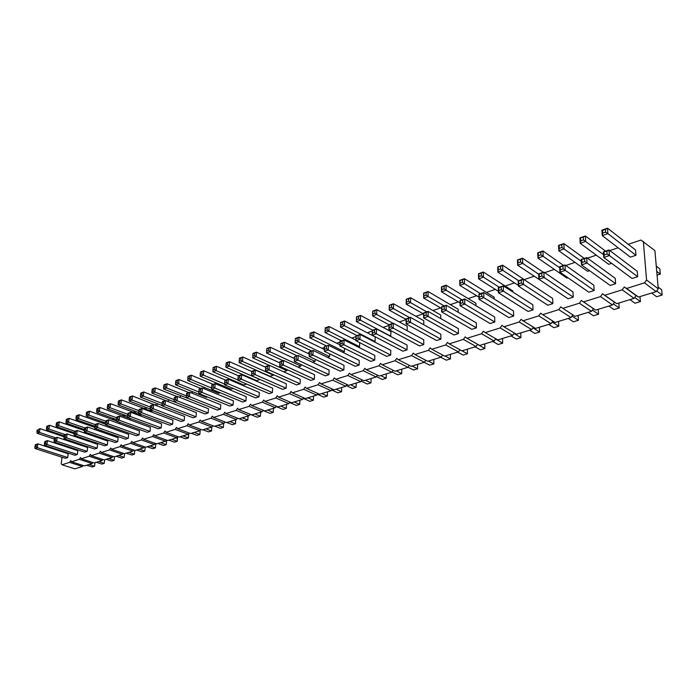 <?xml version="1.0" encoding="UTF-8"?>
<svg xmlns="http://www.w3.org/2000/svg" width="697" height="697" viewBox="0 0 697 697"><rect width="100%" height="100%" fill="white"/><g stroke="black" fill="none" stroke-linecap="round" stroke-linejoin="round"><path stroke-width="1.05" d="M62.033 457.249L61.223 463.549L61.981 464.76L69.622 462.372L70.772 460.551L71.547 461.771L79.319 459.34L80.486 457.511L81.279 458.731L89.199 456.256L90.383 454.4L91.194 455.638L99.262 453.12L100.455 451.247L101.292 452.484L109.507 449.913L110.718 448.032L111.581 449.269L119.945 446.655L121.165 444.747L122.053 446.002L130.574 443.336L131.82 441.41L132.726 442.665L141.413 439.955L142.667 438.004L143.608 439.267L152.46 436.505L153.732 434.536L154.69 435.808L163.717 432.994L165.006 431.007L165.991 432.279L175.191 429.404L176.498 427.4L177.517 428.681L186.901 425.754L188.225 423.724L189.262 425.013L198.837 422.025L200.178 419.977L201.25 421.267L211.017 418.217L212.376 416.144L213.482 417.451L223.441 414.34L224.817 412.241L225.959 413.556L236.126 410.385L237.52 408.259L238.696 409.583L249.073 406.342L250.493 404.199L251.695 405.523L262.29 402.213L263.727 400.043L264.965 401.376L275.794 397.996L277.249 395.8L278.521 397.142L289.577 393.692L291.058 391.47L292.374 392.82L303.665 389.292L305.173 387.044L306.523 388.403L318.067 384.796L319.592 382.522L320.986 383.881L332.783 380.205L334.333 377.905L335.762 379.273L347.829 375.5L349.406 373.174L350.879 374.55L363.215 370.699L364.819 368.347L366.334 369.724L378.959 365.786L380.579 363.398L382.148 364.784L395.068 360.75L396.715 358.345L398.327 359.73L411.552 355.609L413.225 353.161L414.889 354.564L428.42 350.338L430.127 347.864L431.844 349.267L445.705 344.945L447.439 342.436L449.208 343.848L463.409 339.413L465.169 336.878L466.999 338.289L481.549 333.75L483.343 331.18L485.225 332.6L500.132 327.947L501.962 325.333L503.914 326.771L519.195 321.997L521.051 319.348L523.064 320.786L538.746 315.889L540.637 313.206L542.71 314.652L558.794 309.634L560.728 306.907L575.086 316.36L591.5 311.359L593.443 308.64L595.656 310.095L612.506 304.955L614.484 302.202L616.767 303.657L634.07 298.386L636.082 295.589L638.443 297.053L656.208 291.634L658.264 288.793L654.91 250.598L640.944 240.038L628.276 244.325M658.264 288.793L646.572 279.985L643.34 241.389M61.981 464.76L74.806 468.837L82.464 466.502L83.109 465.5M71.547 461.771L84.398 465.91L92.196 463.54L92.849 462.512M81.279 458.731L94.165 462.939L102.102 460.517L102.773 459.471M91.194 455.638L104.106 459.907L112.182 457.441L112.87 456.369M101.292 452.484L114.221 456.823L122.454 454.313L123.16 453.216M111.581 449.269L124.528 453.686L132.909 451.125L133.641 450.001M122.053 446.002L135.026 450.48L143.565 447.883L144.314 446.733M132.726 442.665L145.717 447.221L154.42 444.573L155.187 443.397M143.608 439.267L156.616 443.902L165.477 441.201L166.269 439.99M154.69 435.808L167.716 440.521L176.75 437.768L177.561 436.531M165.991 432.279L179.033 437.071L188.242 434.266L189.07 432.994M177.517 428.681L190.569 433.551L199.961 430.694L200.814 429.396M189.262 425.013L202.33 429.971L211.905 427.052L212.785 425.719M201.25 421.267L214.327 426.311L224.094 423.34L224.992 421.973M213.482 417.451L226.56 422.582L236.527 419.55L237.45 418.148M225.959 413.556L239.045 418.784L249.212 415.682L250.162 414.245M238.696 409.583L251.783 414.898L262.159 411.735L263.144 410.263M251.695 405.523L264.782 410.934L275.376 407.71L276.387 406.194M264.965 401.376L278.051 406.891L288.863 403.598L289.908 402.038M278.521 397.142L291.599 402.761L302.646 399.398L303.718 397.795M292.374 392.82L305.434 398.545L316.717 395.103L317.832 393.457M306.523 388.403L319.566 394.241L331.101 390.721L332.242 389.031M320.986 383.881L334.011 389.832L345.79 386.243L346.975 384.5M335.762 379.273L348.77 385.336L360.819 381.668L362.039 379.874M350.879 374.55L363.86 380.736L376.171 376.99L377.434 375.134M366.334 369.724L379.29 376.04L391.88 372.198L393.186 370.29M382.148 364.784L395.06 371.231L407.945 367.302L409.296 365.333M398.327 359.73L411.204 366.308L424.386 362.292L425.78 360.262M414.889 354.564L427.714 361.273L441.21 357.16L442.656 355.069M431.844 349.267L444.625 356.123L458.434 351.915L459.933 349.755M449.208 343.848L461.928 350.852L476.068 346.54L477.628 344.309M466.999 338.289L479.649 345.451L494.138 341.033L495.759 338.725M485.225 332.6L497.806 339.918L512.652 335.388L514.334 333M503.914 326.771L516.407 334.246L531.628 329.603L533.371 327.137M523.064 320.786L535.479 328.435L551.083 323.678L552.895 321.117M542.71 314.652L555.03 322.476L571.026 317.597L572.917 314.948M618.134 247.766L609.823 250.58M596.292 255.163L587.51 258.143M575.025 262.368L565.807 265.496M554.324 269.39L544.679 272.658M534.146 276.221L524.397 279.523M514.491 282.886L505.186 286.04M495.323 289.377L486.454 292.392M476.635 295.711L468.166 298.586M458.399 301.888L450.332 304.624M440.617 307.917L432.915 310.531M423.253 313.807L415.917 316.29M406.098 319.618L399.311 321.918M388.996 325.412L383.089 327.416M372.294 331.075L367.232 332.783M355.984 336.599L351.811 338.08M340.066 341.992L336.79 343.272M324.506 347.263L322.101 348.361M309.302 352.421L307.725 353.327M294.439 357.456L293.664 358.18M243.262 374.794L242.504 375.056M230.28 379.194L229.13 379.586M217.569 383.507L216.035 384.021M205.118 387.724L203.637 388.543M192.912 391.862L191.509 392.969M180.95 395.913L179.626 397.299M169.223 399.886L168.021 401.455M166.966 401.045L166.426 400.836M157.757 403.79L156.781 405.314M155.936 404.992L155.109 404.669M146.666 407.684L145.751 409.104M145.098 408.851L144 408.433M135.776 411.491L134.93 412.816M134.443 412.633L133.868 411.866L133.101 412.127M125.094 415.229L124.319 416.457M123.979 416.336L123.325 415.438L122.402 415.752M114.613 418.897L113.89 420.03M113.698 419.96L112.966 418.949L111.912 419.306M104.332 422.487L103.661 423.532M103.592 423.506L102.807 422.391L101.605 422.8M94.226 426.015L93.633 426.947L92.823 425.78L91.49 426.224M84.311 429.474L83.806 430.267L83.013 429.099L81.558 429.596M74.109 433.456L73.464 432.488M73.246 432.41L71.808 432.898M63.584 445.156L63.488 445.914M62.8 451.299L62.713 451.961M562.871 308.362L579.381 303.204L581.342 300.442L583.555 301.897L600.509 296.608L602.504 293.803L604.796 295.267L622.203 289.83L624.242 286.99L626.612 288.453L644.49 282.869L646.572 279.985M406.107 318.86L406.334 319.27L410.481 317.379L406.107 318.86L406.072 323.852L436.531 340.519L440.887 339.143L440.852 334.255L410.481 317.379L410.455 322.38L408.503 321.021L406.316 321.761L406.072 323.852L410.455 322.38L440.887 339.143M458.426 333.575L458.365 328.635L428.115 311.393L428.124 316.447L426.137 315.079L426.137 312.552L428.115 311.393L423.628 312.918L423.628 317.954L428.124 316.447L458.426 333.575L453.965 334.996L423.628 317.954L423.898 315.837L426.137 315.079M494.8 322.031L494.67 316.996L464.733 298.961L464.812 304.119L462.764 302.725L462.73 300.146L464.733 298.961L460.02 300.564L460.09 305.704L464.812 304.119L494.8 322.031L490.122 323.521L460.09 305.704L460.403 303.517L462.764 302.725M441.602 306.819L444.207 306.427L446.193 305.26L441.602 306.819L441.628 311.907L471.817 329.324L476.391 327.878L476.295 322.885L446.193 305.26L446.237 310.357L444.224 308.98L441.915 309.756L441.628 311.907L446.237 310.357L476.391 327.878M513.672 316.046L513.506 310.958L483.753 292.513L483.866 297.715L481.784 296.303L479.362 297.122L479.022 299.344L483.866 297.715L513.672 316.046L508.871 317.571L479.022 299.344L478.917 294.151L483.753 292.513L481.732 293.698L481.784 296.303M594.158 290.51L593.818 285.204L565.006 264.93L565.293 270.366L563.054 268.894L562.915 266.176L565.006 264.93L559.63 266.759L559.9 272.178L565.293 270.366L594.158 290.51L588.834 292.2L559.9 272.178L560.362 269.8L563.054 268.894M538.642 273.877L539.182 274.226L543.878 272.109L538.642 273.877L538.868 279.244L568.064 298.786L573.248 297.149L572.96 291.895L543.878 272.109L544.113 277.484L541.918 276.021L539.295 276.909L538.868 279.244L544.113 277.484L573.248 297.149M552.878 303.604L552.634 298.412L523.308 279.088L523.499 284.411L521.339 282.965L521.243 280.307L523.308 279.088L518.202 280.813L518.394 286.127L523.499 284.411L552.878 303.604L547.833 305.208L518.394 286.127L518.786 283.827L521.339 282.965M498.303 287.573L498.747 287.931L503.269 285.883L498.303 287.573L498.451 292.818L528.108 311.472L533.031 309.904L532.822 304.763L503.269 285.883L503.426 291.154L501.309 289.725L498.817 290.562L498.451 292.818L503.426 291.154L533.031 309.904M343.874 369.924L344.013 365.306L313.127 350.417L312.936 355.13L311.158 353.858L311.263 351.497L313.127 350.417L309.329 351.706L309.128 356.411L312.936 355.13L343.874 369.924L340.084 371.126L309.128 356.411L309.259 354.503L311.158 353.858M324.532 346.548L328.418 345.233L324.532 346.548L324.358 351.297L355.252 366.308L359.129 365.08L359.243 360.419L328.418 345.233L328.243 349.99L326.449 348.7L324.497 349.363L324.358 351.297L328.243 349.99L359.129 365.08M374.742 360.131L374.82 355.426L344.065 339.918L343.917 344.727L342.088 343.429L340.101 344.1L339.936 346.06L343.917 344.727L374.742 360.131L370.769 361.386L339.936 346.06L340.084 341.269L344.065 339.918L342.166 341.025L342.088 343.429M423.767 344.571L423.767 339.735L393.274 323.216L393.213 328.165L391.296 326.832L389.161 327.546L388.935 329.603L393.213 328.165L423.767 344.571L419.516 345.921L388.935 329.603L389.004 324.671L393.274 323.216L391.322 324.358L391.296 326.832M372.303 330.334L372.459 330.753L376.476 328.923L372.303 330.334L372.215 335.222L402.883 351.201L407.039 349.877L407.074 345.085L376.476 328.923L376.389 333.819L374.498 332.495L372.416 333.201L372.215 335.222L376.389 333.819L407.039 349.877M390.703 355.061L390.764 350.312L360.079 334.49L359.957 339.334L358.101 338.028L358.162 335.597L360.079 334.49L356.001 335.867L355.879 340.711L359.957 339.334L390.703 355.061L386.643 356.35L355.879 340.711L356.062 338.716L358.101 338.028M358.31 347.097L359.574 346.679L359.669 342.636M374.289 341.818L375.082 341.556L375.16 336.912L344.623 321.021L344.484 325.752L342.663 324.471L340.685 325.168L340.528 327.137L344.484 325.752L375.082 341.556M390.651 336.407L391 331.624L360.532 315.401L360.419 320.184L358.572 318.886L356.55 319.601L356.367 321.596L360.419 320.184L390.939 336.311M407.161 330.744L407.196 326.222L376.824 309.642L376.737 314.478L374.864 313.162L372.79 313.894L372.59 315.924L376.737 314.478L393.038 323.303M475.964 305.73L475.92 303.265L446.036 285.195L446.08 290.222L444.076 288.863L441.793 289.664L441.506 291.825L446.08 290.222L462.12 299.849M458.156 312.265L458.121 309.215L428.089 291.538L428.097 296.513L426.128 295.162L423.898 295.946L423.637 298.072L428.097 296.513L444.224 305.931M440.765 318.607L440.739 315.018L410.585 297.715L410.559 302.646L408.625 301.313L408.642 298.847L410.585 297.715L406.238 299.257L406.203 304.171L410.559 302.646L426.747 311.855M423.767 324.758L423.776 320.681L393.5 303.753L393.439 308.632L391.54 307.307L389.414 308.057L389.196 310.121L393.439 308.632L409.688 317.649M342.689 352.264L344.414 351.689L344.518 348.343M532.011 284.829L502.659 265.2L502.816 270.375L500.707 268.972L500.629 266.376L502.659 265.2L497.736 266.934L497.876 272.109L502.816 270.375L518.577 280.691M494.199 298.987L494.156 297.175L464.437 278.695L464.507 283.775L462.477 282.398L460.133 283.217L459.82 285.413L464.507 283.775L480.468 293.62M512.879 292.026L512.844 290.937L483.3 272.03L483.413 277.162L481.348 275.768L478.944 276.613L478.604 278.844L483.413 277.162L499.287 287.242M563.524 265.435L542.919 250.972L537.736 252.811L537.962 258.082L566.957 278.12L567.994 277.772M543.303 272.3L522.523 258.178L517.47 259.964L517.653 265.191L547.032 284.707M584.286 258.387L563.864 243.575L558.541 245.457L558.811 250.789L587.545 271.307L589.523 270.654M140.942 416.126L141.055 415.098L110.527 403.702L110.074 407.745L108.654 406.656L107.303 407.126L107.364 408.686L110.074 407.745L127.595 414.227M151.885 412.188L151.963 411.457L121.391 399.869L120.947 403.938L119.509 402.84L119.736 400.801L121.391 399.869L118.638 400.845L119.736 400.801M163.037 408.163L132.465 395.957L132.029 400.061L130.574 398.954L130.792 396.898L132.465 395.957L129.651 396.95L130.792 396.898M116.39 421.154L147.215 432.314L150.003 431.434L150.395 427.392L119.614 416.1L119.161 420.221L117.715 419.106L116.329 419.577L116.39 421.154L119.161 420.221L150.003 431.434M161.181 427.888L161.565 423.811L130.731 412.328L130.295 416.484L128.832 415.36L127.42 415.83L127.473 417.433L130.295 416.484L161.181 427.888L158.341 428.786L127.473 417.433M105.526 424.795L136.298 435.782L139.034 434.911L139.444 430.903L108.706 419.803L108.244 423.889L106.815 422.783L105.456 423.245L105.526 424.795L108.244 423.889L139.034 434.911M196.049 416.823L196.397 412.641L165.45 400.54L165.058 404.8L163.534 403.65L162.035 404.155L162.052 405.811L165.058 404.8L196.049 416.823L193.043 417.773L162.052 405.811M150.291 409.766L181.246 421.519L184.2 420.579L184.557 416.431L153.645 404.548L153.235 408.773L151.737 407.632L150.264 408.128L150.291 409.766L153.235 408.773L184.2 420.579M186.317 395.852L166.635 387.959L163.647 389.004L194.933 401.115M174.407 404.042L143.756 391.967L143.338 396.105L141.866 394.99L140.428 395.495L140.463 397.116L143.338 396.105L162.105 403.389M172.577 424.273L141.648 412.668L138.764 413.635L169.685 425.187L172.577 424.273L172.952 420.16L142.075 408.477L141.648 412.668L140.167 411.535L140.385 409.435L142.075 408.477L139.2 409.453L138.947 409.923L140.385 409.435M237.947 380.318L269.025 393.666L272.422 392.594L272.666 388.185L241.65 374.681L241.354 379.177L239.698 377.966L237.999 378.532L237.947 380.318L241.354 379.177L272.422 392.594M224.626 384.796L255.703 397.9L259.031 396.837L259.293 392.472L228.276 379.22L227.954 383.681L226.325 382.47L224.661 383.036L224.626 384.796L227.954 383.681L259.031 396.837M273.39 375.178L242.539 361.412L239.149 362.597L270 376.293L273.39 375.178L273.416 374.62M237.956 379.996L216.166 370.638L212.925 371.771L243.776 384.971L246.59 384.038M260.068 379.577L229.208 366.073L225.898 367.232L256.757 380.675L260.077 379.473M211.583 389.179L242.652 402.038L245.919 401.002L246.198 396.671L215.173 383.664L214.842 388.081L213.238 386.887L211.609 387.436L211.583 389.179L214.842 388.081L245.919 401.002M211.6 388.063L190.891 379.473L187.781 380.562L218.597 393.291L220.226 392.751M220.479 409.069L220.792 404.818L189.802 392.28L189.427 396.619L187.868 395.443L186.308 395.974L186.308 397.665L189.427 396.619L220.479 409.069L217.351 410.063L186.308 397.665M224.634 384.064L203.402 375.099L200.222 376.214L231.055 389.17L233.268 388.438M233.068 405.079L233.364 400.784L202.357 388.02L201.999 392.394L200.422 391.209L198.828 391.749L198.811 393.465L201.999 392.394L233.068 405.079L229.871 406.09L198.811 393.465M198.819 391.993L178.641 383.759L175.592 384.831L206.39 397.325L207.445 396.976M174.084 399.651L154.865 392.071L151.937 393.099L205.075 413.957L208.142 412.981L208.473 408.764L177.5 396.454L177.116 400.749L175.574 399.59L175.766 397.438L177.5 396.454L174.442 397.49L174.241 397.961L175.766 397.438M251.565 375.744L282.633 389.353L286.11 388.246L286.328 383.803L255.32 370.037L255.041 374.577L253.368 373.348L251.626 373.94L251.565 375.744L255.041 374.577L286.11 388.246M283.635 371.789L286.99 370.682L287.042 369.637M327.424 357.308L329.585 356.594L329.681 353.884M312.5 362.248L315.079 361.394L315.166 359.277M279.706 366.291L310.731 380.431L314.364 379.281L314.547 374.751L283.583 360.454L283.339 365.071L281.614 363.825L279.802 364.435L279.706 366.291L283.339 365.071L314.364 379.281M294.474 356.751L298.185 355.487L294.474 356.751L294.256 361.412L325.246 375.831L328.958 374.655L329.115 370.081L298.185 355.487L297.967 360.157L296.225 358.894L294.361 359.521L294.256 361.412L297.967 360.157L328.958 374.655M300.085 383.812L269.033 369.88L265.479 371.074L296.53 384.944L300.085 383.812L300.285 379.325L269.295 365.298L269.033 369.88L267.334 368.643L267.465 366.352L269.295 365.298L265.749 366.5L265.688 366.953L267.465 366.352M297.907 367.066L300.886 366.082L300.956 364.531M67.705 457.546L68.184 453.756L37.882 443.841L37.35 447.701L36.044 446.655L34.85 447.056L34.972 448.502L37.35 447.701L67.705 457.546L65.3 458.304L34.972 448.502M44.495 445.296L74.901 455.263L77.35 454.488L77.82 450.663L47.448 440.591L46.926 444.486L45.601 443.431L44.381 443.841L44.495 445.296L46.926 444.486L77.35 454.488M69.726 441.506L69.839 440.652M79.362 438.099L79.475 437.158M89.164 434.623L89.294 433.578M54.2 442.037L84.668 452.161L87.16 451.368L87.622 447.518L57.189 437.289L56.675 441.21L55.333 440.147L54.096 440.565L54.2 442.037L56.675 441.21L87.16 451.368M109.316 427.453L109.455 426.198M99.148 431.077L99.279 429.927M97.162 448.197L66.607 437.873L64.08 438.718L94.618 449.007L97.162 448.197L97.606 444.311L67.104 433.917L66.607 437.873L65.239 436.81L65.501 434.832L67.104 433.917L64.594 434.771L64.237 435.259L65.501 434.832M74.152 435.337L104.75 445.792L107.338 444.965L107.782 441.053L77.21 430.493L76.722 434.475L75.346 433.403L74.056 433.83L74.152 435.337L76.722 434.475L107.338 444.965M117.706 441.68L118.133 437.733L87.508 426.991L87.029 431.016L85.635 429.927L84.328 430.371L84.415 431.887L87.029 431.016L117.706 441.68L115.075 442.517L84.415 431.887M119.666 423.759L119.814 422.391M128.265 438.326L128.692 434.353L98.007 423.436L97.536 427.488L96.125 426.39L94.792 426.843L94.87 428.376L97.536 427.488L128.265 438.326L125.591 439.18L94.87 428.376M130.208 419.986L130.348 418.67L99.88 407.466L99.41 411.474L98.007 410.394L98.242 408.39L99.88 407.466L97.223 408.407L96.918 408.86L98.242 408.39M581.193 259.441L584.609 258.822L586.717 257.568L581.193 259.441L581.516 264.921L610.163 285.43L615.625 283.705L615.233 278.338L586.717 257.568L587.057 263.057L584.774 261.567L582.004 262.499L581.516 264.921L587.057 263.057L615.625 283.705M605.606 251.155L585.384 235.978L579.913 237.912L580.226 243.305L608.69 264.32L611.652 263.335M635.952 255.302L635.525 249.97L607.505 228.163L607.889 233.626L605.58 232.145L602.766 233.129L602.243 235.603L607.889 233.626L635.952 255.302L630.393 257.141L602.243 235.603L601.877 230.149L607.505 228.163L605.397 229.409L605.58 232.145M637.677 276.709L637.232 271.281L609.039 249.988L609.431 255.546L607.104 254.039L606.913 251.26L609.039 249.988L603.358 251.913L603.733 257.463L609.431 255.546L637.677 276.709L632.057 278.486L603.733 257.463L604.255 254.997L607.104 254.039M656.208 291.634L644.49 282.869M638.443 297.053L626.612 288.453M636.082 295.589L624.242 286.99M634.07 298.386L622.203 289.83M616.767 303.657L604.796 295.267M614.484 302.202L602.504 293.803M612.506 304.955L600.509 296.608M595.656 310.095L583.555 301.897M593.443 308.64L581.342 300.442M591.5 311.359L579.381 303.204M571.026 317.597L558.794 309.634M551.083 323.678L538.746 315.889M531.628 329.603L519.195 321.997M512.652 335.388L500.132 327.947M494.138 341.033L481.549 333.75M476.068 346.54L463.409 339.413M458.434 351.915L445.705 344.945M441.21 357.16L428.42 350.338M424.386 362.292L411.552 355.609M407.945 367.302L395.068 360.75M391.88 372.198L378.959 365.786M376.171 376.99L363.215 370.699M360.819 381.668L347.829 375.5M345.79 386.243L332.783 380.205M331.101 390.721L318.067 384.796M316.717 395.103L303.665 389.292M302.646 399.398L289.577 393.692M288.863 403.598L275.794 397.996M275.376 407.71L262.29 402.213M262.159 411.735L249.073 406.342M249.212 415.682L236.126 410.385M236.527 419.55L223.441 414.34M224.094 423.34L211.017 418.217M211.905 427.052L198.837 422.025M199.961 430.694L186.901 425.754M188.242 434.266L175.191 429.404M168.125 401.289L166.722 400.731M176.75 437.768L163.717 432.994M156.947 405.053L155.562 404.513M165.477 441.201L152.46 436.505M145.978 408.747L144.61 408.224M154.42 444.573L141.413 439.955M135.218 412.371L133.868 411.866M143.565 447.883L130.574 443.336M124.65 415.926L123.325 415.438M132.909 451.125L119.945 446.655M114.282 419.428L112.966 418.949M122.454 454.313L109.507 449.913M104.097 422.852L102.807 422.391M112.182 457.441L99.262 453.12M94.095 426.224L92.823 425.78M102.102 460.517L89.199 456.256M84.267 429.535L83.013 429.099M92.196 463.54L79.319 459.34M82.464 466.502L69.622 462.372M467.382 349.188L467.452 353.771L463.13 355.078L457.737 352.124M467.452 353.771L462.067 350.809M484.755 343.891L484.859 348.526L477.567 344.396M484.859 348.526L480.433 349.859L475.066 346.845M520.764 332.922L520.929 337.644L513.985 333.497M520.929 337.644L516.285 339.047L510.988 335.902M502.546 338.472L502.676 343.151L498.146 344.518L492.814 341.434M502.676 343.151L495.558 339.012M539.417 327.233L539.626 332.007L534.869 333.436L529.607 330.221M539.626 332.007L532.865 327.851M618.849 303.021L619.206 307.996L613.29 303.866M619.206 307.996L613.952 309.581L608.873 306.061M598.235 309.302L598.557 314.225L593.435 315.767L588.303 312.334M598.557 314.225L592.415 310.078M578.144 315.427L578.423 320.298L572.063 316.15M578.423 320.298L573.422 321.805L568.247 318.451M558.541 321.404L558.785 326.222L553.906 327.695L548.687 324.41M558.785 326.222L552.224 322.066M371.065 378.541L370.987 382.88L365.481 380.248M370.987 382.88L367.206 384.012L361.168 381.146M386.243 373.914L386.182 378.288L382.322 379.456L376.441 376.598M386.182 378.288L380.684 375.613M401.751 369.192L401.707 373.609L397.76 374.794L392.045 371.954M401.707 373.609L396.236 370.874M450.41 354.364L450.454 358.903L446.228 360.175L440.809 357.282M450.454 358.903L445.034 356.001M433.822 359.417L433.83 363.912L429.709 365.158L424.264 362.327M433.83 363.912L428.394 361.072M417.599 364.357L417.59 368.818L412.136 366.03M417.59 368.818L413.556 370.037L408.006 367.214M177.125 437.193L177.212 441.332L174.424 442.168L168.883 440.164M177.561 437.35L177.212 441.332L171.671 439.31M188.521 433.848L188.425 437.943L185.576 438.805L180.035 436.766M188.765 433.935L188.425 437.943L182.875 435.895M165.947 440.478L166.574 440.704L166.208 444.651L163.473 445.47L157.94 443.501M166.574 440.704L166.208 444.651L160.676 442.665M217.804 425.257L223.362 427.409L223.65 423.471L223.362 427.409L220.348 428.315L214.789 426.172M205.937 428.873L211.487 430.99L211.801 427.087L211.487 430.99L208.534 431.879L202.984 429.77M200.126 430.441L199.847 434.501L194.297 432.419M200.17 430.458L199.847 434.501L196.946 435.372L191.396 433.299M299.91 400.226L299.727 404.373L296.33 405.393L289.595 402.5M299.727 404.373L294.178 401.977M286.554 404.304L286.345 408.407L283.017 409.409L276.16 406.525M286.345 408.407L280.795 406.055M267.683 410.054L273.241 412.363L273.459 408.294L273.241 412.363L269.983 413.347L263.004 410.463M242.251 417.808L247.81 420.03L248.062 416.031L247.81 420.03L244.673 420.979L239.115 418.758M254.841 413.966L260.399 416.24L260.634 412.197L260.399 416.24L257.202 417.198L250.118 414.323M235.734 419.794L235.464 423.759L229.905 421.563M235.743 419.786L235.464 423.759L232.389 424.682L226.83 422.504M313.554 396.07L313.38 400.252L309.912 401.298L303.308 398.405M313.38 400.252L307.839 397.813M341.696 387.497L341.574 391.749L337.949 392.838L331.615 389.954M341.574 391.749L336.041 389.214M356.228 383.062L356.115 387.358L352.421 388.473L346.235 385.598M356.115 387.358L350.6 384.779M327.477 391.827L327.329 396.044L321.796 393.561M327.329 396.044L323.783 397.116L317.318 394.223M94.984 462.686L94.565 466.258L92.152 466.99L86.681 465.221M95.01 462.677L94.565 466.258L89.094 464.481M98.774 461.527L104.262 463.339L104.698 459.724L104.262 463.339L101.806 464.08L96.317 462.277M114.526 456.727L114.134 460.36L111.625 461.118L106.136 459.288M114.552 456.727L114.134 460.36L108.636 458.53M124.563 453.669L124.171 457.328L118.673 455.472M124.589 453.669L124.171 457.328L121.626 458.095L116.12 456.247M128.884 452.353L134.399 454.244L134.791 450.401L134.399 454.244L131.803 455.028L126.296 453.146M144.218 446.882L145.194 447.221L144.81 451.107L142.171 451.9L136.647 449.992M145.194 447.221L144.81 451.107L139.287 449.182M154.978 443.701L155.788 443.989L155.414 447.901L152.721 448.72L147.198 446.777M155.788 443.989L155.414 447.901L149.881 445.958M639.994 296.582L640.404 301.601L635.011 303.23L629.983 299.632M640.404 301.601L634.706 297.488M657.062 275.115L660.286 274.104L656.74 271.36M656.278 266.123L659.824 268.876L660.286 274.104M658.116 287.042L661.68 289.734L662.15 295.04L656.696 290.963M662.15 295.04L656.618 296.713L651.651 293.028M341.478 340.798L325.046 332.556L328.914 331.197L327.128 329.934L325.194 330.605L325.046 332.556L325.22 327.869L329.08 326.51L328.914 331.197L359.574 346.679M355.897 340.153L329.08 326.51L327.207 327.581L327.128 329.934M356.925 335.553L340.528 327.137L340.676 322.415L344.623 321.021L342.741 322.101L342.663 324.471M372.729 330.195L356.367 321.596L356.489 316.83L360.532 315.401L358.633 316.49L358.572 318.886M389.004 324.758L372.59 315.924L372.677 311.106L376.824 309.642L374.908 310.749L374.864 313.162M460.046 302.873L441.506 291.825L441.471 286.807L446.036 285.195L444.059 286.345L444.076 288.863M441.61 308.492L423.637 298.072L423.637 293.106L428.089 291.538L426.128 292.67L426.128 295.162M423.628 314.016L406.203 304.171L406.447 302.071L408.625 301.313M406.098 319.435L389.196 310.121L389.257 305.251L393.5 303.753L391.566 304.868L391.54 307.307M344.414 351.689L313.702 336.52L311.934 335.266L312.038 332.939L313.894 331.877L313.702 336.52L309.921 337.845L310.052 335.928L311.934 335.266M339.97 344.858L313.894 331.877L310.121 333.21L309.921 337.845L326.37 345.93M518.368 285.404L497.876 272.109L498.242 269.835L500.707 268.972M478.978 297.149L459.82 285.413L459.75 280.351L464.437 278.695L462.442 279.863L462.477 282.398M498.407 291.329L478.604 278.844L478.499 273.729L483.3 272.03L481.287 273.207L481.348 275.768M559.674 267.77L540.977 254.832L538.38 255.738L537.962 258.082L543.163 256.269L542.919 250.972L540.863 252.183L540.977 254.832M538.65 274.165L520.581 261.994L518.045 262.882L517.653 265.191L522.724 263.414L522.523 258.178L520.485 259.371L520.581 261.994M581.298 261.27L561.93 247.47L559.264 248.411L558.811 250.789L564.152 248.925L563.864 243.575L561.791 244.795L561.93 247.47M127.429 416.092L107.364 408.686M107.303 407.126L107.826 404.661L110.527 403.702L108.88 404.635L108.654 406.656M138.869 410.672L120.947 403.938L118.185 404.905L118.133 403.328L119.509 402.84M138.747 412.607L118.185 404.905M150.369 407.065L132.029 400.061L129.215 401.045L129.172 399.451L130.574 398.954M150.282 409.061L129.215 401.045M117.941 417.05L116.556 417.52L116.843 417.041L119.614 416.1L117.941 417.05L117.715 419.106M127.42 415.83L127.908 413.286L130.731 412.328L129.05 413.277L128.832 415.36M107.05 420.744L105.691 421.206L105.988 420.727L108.706 419.803L107.05 420.744L106.815 422.783M162.035 404.155L162.453 401.559L165.45 400.54L163.734 401.524L163.534 403.65M151.946 405.523L150.474 406.02L150.709 405.541L153.645 404.548L151.946 405.523L151.737 407.632M188.896 392.585L167.027 383.751L166.635 387.959L165.119 386.826L165.32 384.718L167.027 383.751L164.048 384.805L165.32 384.718M177.125 396.584L155.274 387.898L154.865 392.071L153.375 390.947L151.911 391.461L151.937 393.099M151.911 391.461L152.355 388.935L155.274 387.898L153.584 388.856L153.375 390.947M162.052 405.454L140.463 397.116M140.428 395.495L140.89 392.977L143.756 391.967L142.075 392.916L141.866 394.99M239.855 375.709L238.156 376.293L238.252 375.831L241.65 374.681L239.855 375.709L239.698 377.966M226.49 380.248L224.826 380.806L224.948 380.353L228.276 379.22L226.49 380.248L226.325 382.47M265.679 367.249L242.835 356.969L242.539 361.412L240.901 360.21L239.202 360.802L239.149 362.597M239.202 360.802L239.454 358.162L242.835 356.969L241.049 357.988L240.901 360.21M238.426 375.77L216.506 366.273L216.166 370.638L214.571 369.454L212.951 370.029L212.925 371.771M214.746 367.275L213.265 367.415L216.506 366.273L214.746 367.275L214.571 369.454M251.8 371.501L229.531 361.673L229.208 366.073L227.597 364.88L225.941 365.463L225.898 367.232M225.941 365.463L226.22 362.841L229.531 361.673L227.753 362.684L227.597 364.88M213.404 384.683L211.775 385.232L211.923 384.77L215.173 383.664L213.404 384.683L213.238 386.887M213.16 384.352L191.257 375.195L190.891 379.473L189.34 378.314L187.781 378.863L187.781 380.562M189.523 376.18L188.146 376.293L191.257 375.195L189.523 376.18L189.34 378.314M186.308 395.974L186.674 393.335L189.802 392.28L188.059 393.274L187.868 395.443M225.662 380.109L203.751 370.778L203.402 375.099L201.825 373.932L200.239 374.489L200.222 376.214M201.999 371.771L200.57 371.902L203.751 370.778L201.999 371.771L201.825 373.932M198.828 391.749L199.168 389.1L202.357 388.02L200.597 389.022L200.422 391.209M200.91 388.508L179.016 379.517L178.641 383.759L177.108 382.609L177.299 380.492L179.016 379.517L175.975 380.588L177.299 380.492M208.142 412.981L177.116 400.749L174.058 401.786L174.05 400.104L175.574 399.59M253.508 371.083L251.774 371.675L251.852 371.222L255.32 370.037L253.508 371.083L253.368 373.348M269.199 365.333L252.689 357.857L256.147 356.655L254.483 355.435L252.758 356.045L252.689 357.857M286.99 370.682L256.147 356.655L256.426 352.168L254.623 353.196L254.483 355.435M279.88 362.928L256.426 352.168L252.976 353.388L254.623 353.196M311.603 350.94L295.136 343.02L298.83 341.722L297.088 340.476L295.24 341.129L295.136 343.02L295.354 338.42L299.039 337.121L298.83 341.722L329.585 356.594M324.419 349.485L299.039 337.121L297.201 338.176L297.088 340.476M297.157 355.845L280.673 348.073L284.289 346.81L282.573 345.573L280.769 346.209L280.673 348.073M315.079 361.394L284.289 346.81L284.524 342.244L282.694 343.29L282.573 345.573M309.233 354.041L284.524 342.244L280.917 343.525L282.694 343.29M281.736 361.508L279.924 362.126L279.95 361.682L283.583 360.454L281.736 361.508L281.614 363.825M283.026 360.637L266.533 353.022L270.061 351.785L268.38 350.565L266.611 351.183L266.533 353.022M300.886 366.082L270.061 351.785L270.323 347.263L268.502 348.3L268.38 350.565M294.387 358.519L270.323 347.263L266.794 348.509L268.502 348.3M34.85 447.056L35.503 444.642L37.882 443.841L36.305 444.73L36.044 446.655M45.863 441.489L44.643 441.898L45.026 441.419L47.448 440.591L45.863 441.489L45.601 443.431M54.296 439.032L37.08 433.273L39.45 432.445L38.143 431.417L36.958 431.826L37.08 433.273M55.551 437.838L39.45 432.445L39.982 428.629L38.413 429.5L38.143 431.417M64.046 436.766L39.982 428.629L38.413 429.5M64.15 435.913L46.568 429.953L48.99 429.108L47.666 428.071L46.464 428.489L46.568 429.953M65.126 434.588L48.99 429.108L49.504 425.257L47.927 426.146L47.666 428.071M74.082 433.682L49.504 425.257L47.091 426.111L46.716 426.573L47.927 426.146M74.196 432.741L56.239 426.573L58.705 425.71L57.363 424.665L56.135 425.092L56.239 426.573M74.875 431.286L58.705 425.71L59.21 421.833L57.624 422.722L57.363 424.665M84.337 430.563L59.21 421.833L56.753 422.704L56.387 423.157L57.624 422.722M55.586 438.186L54.349 438.605L54.714 438.125L57.189 437.289L55.586 438.186L55.333 440.147M95.184 424.578L78.674 418.723L77.306 417.66L77.55 415.691L79.162 414.785L78.674 418.723L76.121 419.62L76.025 418.113L77.306 417.66M105.5 424.194L79.162 414.785L76.609 415.682L76.278 416.144L77.55 415.691M94.862 426.233L76.121 419.62M84.433 429.518L66.084 423.131L68.594 422.251L67.243 421.197L65.988 421.633L66.084 423.131M84.868 427.932L68.594 422.251L69.099 418.339L67.496 419.237L67.243 421.197M94.818 427.4L69.099 418.339L66.59 419.228L65.988 421.633M75.59 431.408L74.309 431.844L74.649 431.356L77.21 430.493L75.59 431.408L75.346 433.403M84.328 430.371L84.903 427.88L87.508 426.991L85.879 427.923L85.635 429.927M105.717 421.162L88.946 415.133L87.561 414.062L87.796 412.075L89.425 411.16L88.946 415.133L86.341 416.048L86.254 414.515L87.561 414.062M116.382 420.927L89.425 411.16L86.82 412.084L86.498 412.537L87.796 412.075M105.5 422.905L86.341 416.048M94.792 426.843L95.341 424.334L98.007 423.436L96.36 424.368L96.125 426.39M116.538 417.721L99.41 411.474L96.752 412.406L96.674 410.855L98.007 410.394M116.338 419.516L96.752 412.406M603.541 254.666L583.459 239.907L580.714 240.874L580.226 243.305L585.724 241.38L585.384 235.978L583.293 237.207L583.459 239.907M408.52 318.52L408.503 321.021M406.334 319.27L406.316 321.761M423.628 312.918L426.137 312.552M423.898 313.31L423.898 315.837M460.02 300.564L462.73 300.146M460.368 300.947L460.403 303.517M444.207 306.427L444.224 308.98M441.898 307.203L441.915 309.756M478.917 294.151L479.362 297.122M479.309 294.526L481.732 293.698M559.63 266.759L562.915 266.176M560.222 267.09L560.362 269.8M541.796 273.337L541.918 276.021M539.182 274.226L539.295 276.909M518.202 280.813L521.243 280.307M518.69 281.17L518.786 283.827M501.23 287.086L501.309 289.725M498.747 287.931L498.817 290.562M309.329 351.706L309.363 352.142L311.263 351.497M309.363 352.142L309.259 354.503M326.536 346.322L326.449 348.7M324.584 346.984L324.497 349.363M340.084 341.269L340.101 344.1M340.171 341.696L342.166 341.025M389.004 324.671L389.161 327.546M389.187 325.081L391.322 324.358M374.542 330.047L374.498 332.495M372.459 330.753L372.416 333.201M356.001 335.867L358.162 335.597M356.123 336.285L356.062 338.716M325.22 327.869L325.194 330.605M325.281 328.261L327.207 327.581M340.676 322.415L342.741 322.101M340.763 322.798L340.685 325.168M356.489 316.83L358.633 316.49M356.611 317.205L356.55 319.601M372.677 311.106L374.908 310.749M372.834 311.481L372.79 313.894M441.471 286.807L444.059 286.345M441.776 287.155L441.793 289.664M423.637 293.106L426.128 292.67M423.907 293.463L423.898 295.946M406.238 299.257L408.642 298.847M406.464 299.614L406.447 302.071M389.257 305.251L391.566 304.868M389.449 305.617L389.414 308.057M310.121 333.21L312.038 332.939M310.148 333.602L310.052 335.928M497.736 266.934L500.629 266.376M498.172 267.247L498.242 269.835M459.75 280.351L462.442 279.863M460.098 280.682L460.133 283.217M478.499 273.729L481.287 273.207M478.891 274.052L478.944 276.613M537.736 252.811L540.863 252.183M538.267 253.098L538.38 255.738M517.47 259.964L520.485 259.371M517.958 260.269L518.045 262.882M558.541 245.457L561.791 244.795M559.125 245.736L559.264 248.411M107.53 405.114L108.88 404.635M118.351 401.289L118.133 403.328M129.389 397.395L129.172 399.451M116.556 417.52L116.329 419.577M127.638 413.757L129.05 413.277M105.691 421.206L105.456 423.245M162.235 402.03L163.734 401.524M150.474 406.02L150.264 408.128M163.647 389.004L163.629 387.349L165.119 386.826M163.83 385.241L163.629 387.349M152.12 389.379L153.584 388.856M140.637 393.422L142.075 392.916M138.764 413.635L138.729 412.023L140.167 411.535M138.947 409.923L138.729 412.023M238.156 376.293L237.999 378.532M224.826 380.806L224.661 383.036M239.359 358.589L241.049 357.988M213.125 367.85L212.951 370.029M226.098 363.268L227.753 362.684M211.775 385.232L211.609 387.436M187.963 376.72L187.781 378.863M186.491 393.805L188.059 393.274M200.414 372.329L200.239 374.489M199.002 389.562L200.597 389.022M175.592 384.831L175.583 383.15L177.108 382.609M175.775 381.024L175.583 383.15M174.241 397.961L174.05 400.104M251.774 371.675L251.626 373.94M252.898 353.806L252.758 356.045M295.354 338.42L297.201 338.176M295.354 338.829L295.24 341.129M280.891 343.935L280.769 346.209M279.924 362.126L279.802 364.435M296.33 356.559L296.225 358.894M294.474 357.195L294.361 359.521M265.479 371.074L265.557 369.236L267.334 368.643M265.688 366.953L265.557 369.236M266.742 348.927L266.611 351.183M35.12 445.13L36.305 444.73M44.643 441.898L44.381 443.841M37.22 429.927L36.958 431.826M46.716 426.573L46.464 428.489M56.387 423.157L56.135 425.092M54.349 438.605L54.096 440.565M76.278 416.144L76.025 418.113M66.241 419.681L67.496 419.237M64.08 438.718L63.985 437.228L65.239 436.81M64.237 435.259L63.985 437.228M74.309 431.844L74.056 433.83M84.572 428.359L85.879 427.923M86.498 412.537L86.254 414.515M95.027 424.813L96.36 424.368M96.918 408.86L96.674 410.855M584.609 258.822L584.774 261.567M581.838 259.754L582.004 262.499M579.913 237.912L583.293 237.207M580.549 238.174L580.714 240.874M601.877 230.149L602.574 230.402L602.766 233.129M602.574 230.402L605.397 229.409M603.358 251.913L606.913 251.26M604.064 252.218L604.255 254.997"/></g></svg>
